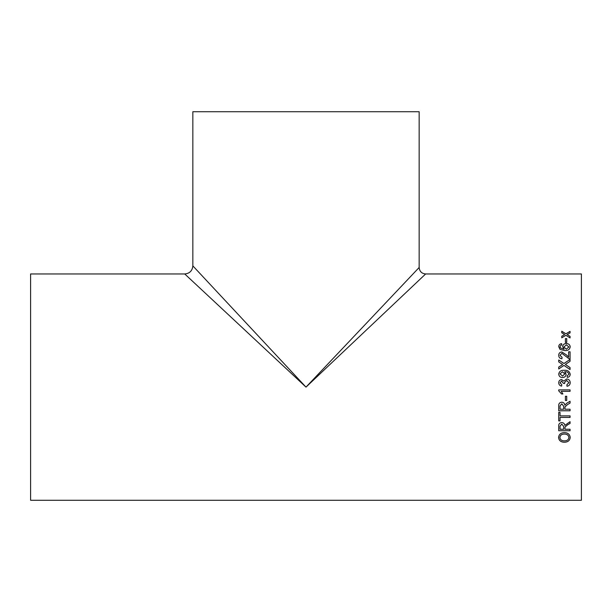 <?xml version="1.0" encoding="UTF-8"?>
<svg xmlns="http://www.w3.org/2000/svg" width="612" height="612" viewBox="0 0 612 612"><rect width="100%" height="100%" fill="white"/><g stroke="black" fill="none" stroke-linecap="round" stroke-linejoin="round"><path stroke-width="0.92" d="M581.4 387.121L581.4 273.962L425.638 273.962C421.699 273.579 419.541 271.422 419.159 267.482L419.159 111.721L192.841 111.721L192.841 265.868C192.359 270.787 189.659 273.488 184.74 273.962L30.6 273.962L30.6 500.279L581.4 500.279L581.4 387.121M306 387.121L184.74 273.962L306 387.121L425.638 273.962L306 387.121L192.841 265.868L306 387.121L419.159 267.482L306 387.121M565.412 342.429L565.412 338.589L566.72 338.589L566.72 342.429L565.412 342.429M561.77 344.984L560.607 345.466L560.026 346.767L560.362 347.922L564.142 349.2L562.642 346.614C562.91 344.617 564.134 343.584 566.322 343.5C568.663 343.6 569.963 344.709 570.208 346.828C569.718 349.529 567.898 350.775 564.754 350.569L560.011 349.406L558.718 346.675C558.802 344.931 559.766 343.913 561.625 343.638L561.77 344.984M558.718 355.297C558.771 353.292 559.812 352.183 561.847 351.969L566.505 354.968L561.847 351.946C559.812 352.168 558.771 353.277 558.718 355.281C558.756 357.339 559.819 358.51 561.915 358.785L562.061 357.377L560.026 355.312L561.862 353.331L569.053 358.777L570.063 358.923L570.063 351.808L568.609 351.808L570.063 351.831M568.609 357.125L566.505 354.968L568.609 357.125L568.609 351.808M565.381 364.446L570.063 367.605L570.063 369.533L563.958 365.41L558.718 368.959L558.718 367.062L562.673 364.538L558.718 361.891L558.718 359.986L563.973 363.505L570.063 359.428L570.063 361.294L565.381 364.446L570.063 367.621M567.156 375.944L568.9 374.2C568.38 372.387 567.056 371.568 564.93 371.752L566.138 374.337C565.863 376.411 564.647 377.482 562.482 377.535C560.209 377.451 558.955 376.296 558.718 374.077C559.292 371.308 561.105 370.053 564.157 370.321C567.5 369.992 569.52 371.308 570.208 374.276C570.101 376.097 569.137 377.137 567.301 377.39L567.156 375.944L568.9 374.207M566.865 384.795L568.9 382.668L566.636 380.435L564.524 382.561L564.677 383.502L563.369 383.349L561.648 381.016L560.026 382.745L561.77 384.65L561.625 386.103C559.789 385.744 558.825 384.634 558.718 382.791C558.794 380.886 559.758 379.815 561.602 379.57L563.851 381.108L566.651 378.989C568.877 379.218 570.063 380.465 570.208 382.722C570.093 384.757 569.022 385.935 567.01 386.248L566.865 384.795L568.9 382.668M570.063 391.336L561.227 391.336L562.895 393.952L561.556 393.952L558.718 390.816L558.718 389.882L570.063 389.882L570.063 391.336L561.227 391.336M565.412 400.462L565.412 396.27L566.72 396.27L566.72 400.462L565.412 400.462L566.72 400.462M570.063 403.086L567.668 404.478L570.063 403.094L570.063 401.273L566.926 403.117L564.822 405.175C564.601 403.346 563.583 402.352 561.778 402.199C559.582 402.444 558.557 403.698 558.718 405.955L558.718 410.79L570.063 410.79L570.063 409.221L564.968 409.221L564.968 407.615M564.968 407.6L565.021 406.827L567.668 404.478L565.021 406.835L564.968 407.569M560.026 415.877L560.026 412.35L558.718 412.35L558.718 420.911L560.026 420.911L560.026 417.422L570.063 417.422L570.063 415.877L560.026 415.877M570.063 430.718L558.718 430.718L570.063 430.741L570.063 429.257L564.968 429.257L564.968 427.734M558.718 430.741L558.718 426.159C558.557 424.001 559.582 422.808 561.778 422.571C563.583 422.724 564.601 423.672 564.822 425.417L570.063 421.683L570.063 423.428L567.668 424.766L565.021 427L564.968 427.689M558.572 437.481C558.924 434.352 560.867 432.73 564.409 432.615C567.936 432.738 569.864 434.359 570.208 437.481C569.879 440.495 567.99 442.086 564.539 442.239C560.921 442.208 558.932 440.617 558.572 437.481C558.932 440.594 560.921 442.178 564.539 442.216C567.99 442.055 569.879 440.472 570.208 437.458M567.638 334.313L567.194 334.58L570.063 336.37L570.063 337.931L565.916 335.33L561.77 337.801L561.77 336.24L564.639 334.535L561.77 332.767L561.77 331.245L565.916 333.792L570.063 331.367L570.063 332.89L567.638 334.313M570.063 336.401L567.194 334.58M561.77 331.276L565.916 333.815L570.063 331.398M561.77 336.271L564.639 334.535M568.9 437.488L568.9 437.465C568.556 435.17 567.056 434.03 564.394 434.046C561.747 434.03 560.24 435.163 559.881 437.442L559.881 437.473C560.232 439.821 561.793 440.946 564.555 440.839C567.14 440.824 568.586 439.707 568.9 437.488C568.556 435.193 567.056 434.053 564.394 434.069L564.394 434.069C561.747 434.053 560.24 435.186 559.881 437.473M570.063 423.412L567.668 424.743L565.021 426.977L564.968 427.712M561.808 424.062L560.026 426.105L561.808 424.085L563.66 426.403L561.808 424.085M563.66 426.426L563.66 429.257L560.026 429.257L560.026 426.082M560.026 420.888L558.718 420.888M570.063 417.407L560.026 417.407M570.063 410.774L558.718 410.774M561.808 403.775L560.026 405.901L561.808 403.782L563.66 406.223L561.808 403.782M563.66 406.238L563.66 409.221L560.026 409.221L560.026 405.886M562.895 393.944L561.556 393.944L558.718 390.816M564.524 382.561L564.677 383.502M560.026 382.745L561.77 384.65M558.718 382.791C558.794 380.894 559.758 379.822 561.602 379.57L563.851 381.115L566.651 378.989C568.877 379.226 570.063 380.473 570.208 382.722M564.654 371.759L566.138 374.337M558.718 374.085C559.292 371.316 561.105 370.061 564.157 370.329L564.157 370.329C567.5 370 569.52 371.316 570.208 374.284M562.558 376.097L564.822 373.894L562.451 371.759L560.026 373.856L562.558 376.097L564.822 373.894M560.026 373.863L562.558 376.089M558.718 360.001L563.973 363.505M563.973 363.52L570.063 359.435M558.718 367.07L562.673 364.538M560.026 355.312L562.061 357.393M560.026 346.767L560.362 347.945L564.142 349.2M562.642 346.637C562.902 344.64 564.134 343.607 566.322 343.523C568.663 343.623 569.956 344.732 570.208 346.851M558.718 346.698C558.802 344.954 559.766 343.936 561.625 343.661L561.77 345.007M566.299 349.215L568.9 346.958L566.368 344.847L563.95 346.989L566.299 349.215L568.9 346.935M563.95 347.012L566.299 349.2M565.412 338.612L566.72 338.612"/></g></svg>
